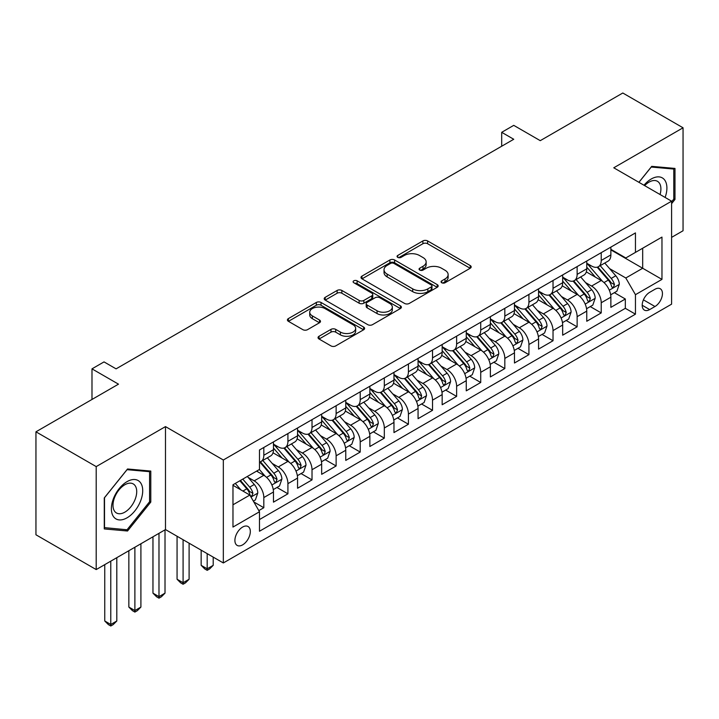 <?xml version="1.0" encoding="UTF-8"?>
<svg xmlns="http://www.w3.org/2000/svg" width="719" height="719" viewBox="0 0 719 719"><rect width="100%" height="100%" fill="white"/><g stroke="black" fill="none" stroke-linecap="round" stroke-linejoin="round"><path stroke-width="1.08" d="M441.754 282.765A2.346 1.348 0 0 0 445.061 282.765L470.199 268.259A3.343 1.932 0 0 0 471.179 266.893A3.343 1.932 0 0 0 470.199 265.527L427.616 240.937A3.343 1.932 0 0 0 422.889 240.937L397.751 255.452A2.346 1.348 0 0 0 397.068 256.404A2.346 1.348 0 0 0 397.751 257.366A2.346 1.348 0 0 0 401.058 257.366L404.312 255.488A10.704 6.183 0 0 1 419.456 255.488L423.006 257.537A10.704 6.183 0 0 1 426.142 261.905A10.704 6.183 0 0 1 423.006 266.273L419.752 268.151A2.346 1.348 0 0 0 419.06 269.104A2.346 1.348 0 0 0 419.752 270.065A2.346 1.348 0 0 0 423.06 270.065L426.313 268.187A10.704 6.183 0 0 1 441.457 268.187L445.007 270.236A10.704 6.183 0 0 1 448.135 274.604A10.704 6.183 0 0 1 445.007 278.972L441.754 280.85A2.346 1.348 0 0 0 441.062 281.812A2.346 1.348 0 0 0 441.754 282.765L441.754 280.85M242.609 544.876A10.911 6.3 120 0 0 249.736 535.26A10.911 6.3 120 0 0 248.064 526.524A10.911 6.3 120 0 0 242.609 527.063A10.911 6.3 120 0 0 235.49 536.671A10.911 6.3 120 0 0 237.162 545.415A10.911 6.3 120 0 0 242.609 544.876M319.029 336.267A3.343 1.932 0 0 0 318.05 337.633A3.343 1.932 0 0 0 319.029 339L330.983 345.902A3.343 1.932 0 0 0 335.71 345.902L363.625 329.787A3.343 1.932 0 0 0 364.605 328.421A3.343 1.932 0 0 0 363.625 327.055L321.042 302.465A3.343 1.932 0 0 0 316.315 302.465L288.4 318.58A3.343 1.932 0 0 0 287.42 319.946A3.343 1.932 0 0 0 288.4 321.312L302.825 329.644A3.343 1.932 0 0 0 307.561 329.644L319.506 322.75A3.343 1.932 0 0 0 320.485 321.384A3.343 1.932 0 0 0 319.506 320.018L312.352 315.884A8.952 5.168 0 0 1 309.727 312.235A8.952 5.168 0 0 1 315.255 307.462A8.952 5.168 0 0 1 325.006 308.577L353.038 324.763A8.952 5.168 0 0 1 355.662 328.421A8.952 5.168 0 0 1 350.135 333.194A8.952 5.168 0 0 1 340.384 332.07L335.71 329.374A3.343 1.932 0 0 0 330.983 329.374L319.029 336.267L319.029 339M671.6 237.369L683.05 230.754L683.05 127.793L622.798 93.003L540.257 140.663L513.743 125.358L501.691 132.314L513.743 139.27L116.083 368.856L104.03 361.9L91.987 368.856L91.987 399.467M96.202 466.604L96.202 569.574L165.487 529.57L165.487 426.601L96.202 466.604L35.95 431.813L118.491 384.162L91.987 368.856M165.487 426.601L223.33 459.998L671.6 201.185L671.6 304.155L223.33 562.959L223.33 459.998M683.05 127.793L613.765 167.797L671.6 201.185M404.554 303.427A3.343 1.932 0 0 0 409.282 303.427L437.197 287.303A3.343 1.932 0 0 0 438.177 285.937A3.343 1.932 0 0 0 437.197 284.58L394.614 259.99A3.343 1.932 0 0 0 389.887 259.99L361.972 276.105A3.343 1.932 0 0 0 360.992 277.471A3.343 1.932 0 0 0 361.972 278.837L404.554 303.427M354.746 283.268A2.346 1.348 0 0 1 357.118 283.601L357.118 280.823L400.411 305.818A3.343 1.932 0 0 1 401.391 307.184A3.343 1.932 0 0 1 400.411 308.541L372.496 324.664A3.343 1.932 0 0 1 367.769 324.664L325.186 300.075L325.186 297.342A3.343 1.932 0 0 0 324.206 298.709A3.343 1.932 0 0 0 325.186 300.075M325.186 297.342L337.13 290.449A3.343 1.932 0 0 1 341.858 290.449L359.132 300.416A3.343 1.932 0 0 0 363.859 300.416L371.786 295.842A3.343 1.932 0 0 0 372.766 294.475A3.343 1.932 0 0 0 371.786 293.109L353.811 282.729A2.346 1.348 0 0 1 353.119 281.776A2.346 1.348 0 0 1 354.566 280.527A2.346 1.348 0 0 1 357.118 280.823M96.202 569.574L35.95 534.783L35.95 431.813M258.822 510.607L263.819 507.722L253.816 501.943M248.127 477.371L254.184 480.867A13.634 7.873 60 0 1 263.819 497.566L273.463 492.003L273.463 502.159L287.924 493.809L276.959 487.473M272.231 463.458L278.28 466.955A13.634 7.873 60 0 1 287.924 483.653L297.558 478.081L297.558 488.246L312.019 479.897L301.054 473.56M296.327 449.546L302.384 453.042A13.634 7.873 60 0 1 312.019 469.732L321.663 464.168L321.663 474.324L336.124 465.975L325.159 459.648M320.431 435.633L326.48 439.12A13.634 7.873 60 0 1 336.124 455.819L345.767 450.256L345.767 460.412L360.219 452.062L349.254 445.735M344.536 421.711L350.584 425.208A13.634 7.873 60 0 1 360.219 441.906L369.863 436.343L369.863 446.499L384.323 438.15L373.359 431.822M368.631 407.799L374.68 411.295A13.634 7.873 60 0 1 384.323 427.994L393.967 422.43L393.967 432.586L408.428 424.237L397.454 417.901M392.736 393.886L398.784 397.382A13.634 7.873 60 0 1 408.428 414.081L418.063 408.509L418.063 418.674L432.523 410.324L421.559 403.988M416.831 379.974L422.889 383.47A13.634 7.873 60 0 1 432.523 400.159L442.167 394.596L442.167 404.752L456.628 396.403L445.663 390.075M440.936 366.061L446.984 369.548A13.634 7.873 60 0 1 456.628 386.247L466.263 380.684L466.263 390.839L480.723 382.49L469.759 376.163M465.031 352.148L471.089 355.635A13.634 7.873 60 0 1 480.723 372.334L490.367 366.771L490.367 376.927L504.828 368.577L493.863 362.25M489.136 338.227L495.184 341.723A13.634 7.873 60 0 1 504.828 358.422L514.462 352.858L514.462 363.014L528.923 354.665L517.959 348.329M513.231 324.314L519.289 327.81A13.634 7.873 60 0 1 528.923 344.509L538.567 338.937L538.567 349.101L553.028 340.752L542.063 334.416M537.336 310.401L543.384 313.897A13.634 7.873 60 0 1 553.028 330.596L562.671 325.024L562.671 335.18L577.132 326.839L566.159 320.503M561.44 296.489L567.489 299.985A13.634 7.873 60 0 1 577.132 316.675L586.767 311.111L586.767 321.267L601.228 312.918L601.228 302.762A13.634 7.873 -120 0 0 591.584 286.063L585.536 282.576M590.263 306.591L601.228 312.918M273.463 492.003A13.634 7.873 -120 0 0 263.819 475.304L256.593 471.125M297.558 478.081A13.634 7.873 -120 0 0 287.924 461.382L273.013 452.781M321.663 464.168A13.634 7.873 -120 0 0 312.019 447.47L297.118 438.869M345.767 450.256A13.634 7.873 -120 0 0 336.124 433.557L321.222 424.956M369.863 436.343A13.634 7.873 -120 0 0 360.219 419.644L345.318 411.034M393.967 422.43A13.634 7.873 -120 0 0 384.323 405.732L369.422 397.122M418.063 408.509A13.634 7.873 -120 0 0 408.428 391.819L393.518 383.209M442.167 394.596A13.634 7.873 -120 0 0 432.523 377.897L417.622 369.296M466.263 380.684A13.634 7.873 -120 0 0 456.628 363.985L441.718 355.384M490.367 366.771A13.634 7.873 -120 0 0 480.723 350.072L465.822 341.471M514.462 352.858A13.634 7.873 -120 0 0 504.828 336.159L489.918 327.549M538.567 338.937A13.634 7.873 -120 0 0 528.923 322.247L514.022 313.637M562.671 325.024A13.634 7.873 -120 0 0 553.028 308.325L538.127 299.724M586.767 311.111A13.634 7.873 -120 0 0 577.132 294.413L562.222 285.811M654.973 289.263L649.67 292.327A10.569 6.103 120 0 0 642.768 301.638A10.569 6.103 120 0 0 644.386 310.105A10.569 6.103 120 0 0 649.67 309.583L654.973 306.519A10.569 6.103 120 0 0 661.875 297.208A10.569 6.103 120 0 0 660.258 288.741A10.569 6.103 120 0 0 654.973 289.263M232.974 504.801L249.844 495.058L259.487 511.757L259.487 531.233L635.452 314.176L635.452 294.691L625.809 277.992L609.64 268.654M259.487 511.757L232.974 527.063L232.974 484.759L259.487 469.453L259.487 449.977L635.452 232.911L635.452 252.396L661.965 237.09L661.965 279.385L635.452 294.691M273.463 444.135L278.28 446.912A13.634 7.873 60 0 0 285.101 447.586L294.736 442.023A13.634 7.873 -120 0 0 297.558 435.786L297.558 427.994M297.558 430.223L302.384 433A13.634 7.873 60 0 0 309.197 433.674L318.841 428.111A13.634 7.873 -120 0 0 321.663 421.873L321.663 414.081M321.663 416.301L326.48 419.087A13.634 7.873 60 0 0 333.301 419.761L342.936 414.198A13.634 7.873 -120 0 0 345.767 407.952L345.767 400.159M345.767 402.388L350.584 405.174A13.634 7.873 60 0 0 357.397 405.849L367.041 400.285A13.634 7.873 -120 0 0 369.863 394.039L369.863 386.247M369.863 388.476L374.68 391.262A13.634 7.873 60 0 0 381.501 391.936L391.136 386.364A13.634 7.873 -120 0 0 393.967 380.126L393.967 372.334M393.967 374.563L398.784 377.34A13.634 7.873 60 0 0 405.597 378.023L415.24 372.451A13.634 7.873 -120 0 0 418.063 366.214L418.063 358.422M418.063 360.65L422.889 363.428A13.634 7.873 60 0 0 429.701 364.102L439.345 358.538A13.634 7.873 -120 0 0 442.167 352.301L442.167 344.509M442.167 346.729L446.984 349.515A13.634 7.873 60 0 0 453.806 350.189L463.44 344.626A13.634 7.873 -120 0 0 466.263 338.379L466.263 330.587M466.263 332.816L471.089 335.602A13.634 7.873 60 0 0 477.901 336.276L487.545 330.713A13.634 7.873 -120 0 0 490.367 324.467L490.367 316.675M490.367 318.903L495.184 321.69A13.634 7.873 60 0 0 502.006 322.364L511.64 316.791A13.634 7.873 -120 0 0 514.462 310.554L514.462 302.762M514.462 304.991L519.289 307.768A13.634 7.873 60 0 0 526.101 308.451L535.745 302.879A13.634 7.873 -120 0 0 538.567 296.641L538.567 288.849M538.567 291.078L543.384 293.855A13.634 7.873 60 0 0 550.206 294.529L559.84 288.966A13.634 7.873 -120 0 0 562.671 282.729L562.671 274.937M562.671 277.157L567.489 279.943A13.634 7.873 60 0 0 574.301 280.617L583.945 275.053A13.634 7.873 -120 0 0 586.767 268.816L586.767 261.015M259.487 519.549L625.332 308.325L625.332 299.005L610.871 307.355L610.871 297.199A13.634 7.873 -120 0 0 601.228 280.5L586.327 271.899M586.767 263.244L591.584 266.03A13.634 7.873 -120 0 0 598.406 266.704A13.634 7.873 -120 0 0 601.228 260.467L601.228 252.675M598.406 266.704L608.049 261.141A13.634 7.873 -120 0 0 610.871 254.894L610.871 247.102M263.819 447.47L263.819 455.262A13.634 7.873 60 0 1 260.997 461.508A13.634 7.873 60 0 1 259.487 462.056M260.997 461.508L270.641 455.936A13.634 7.873 -120 0 0 273.463 449.699L273.463 441.906M287.924 433.557L287.924 441.349A13.634 7.873 60 0 1 285.101 447.586M312.019 419.644L312.019 427.437A13.634 7.873 60 0 1 309.197 433.674M336.124 405.732L336.124 413.524A13.634 7.873 60 0 1 333.301 419.761M360.219 391.81L360.219 399.602A13.634 7.873 60 0 1 357.397 405.849M384.323 377.897L384.323 385.69A13.634 7.873 60 0 1 381.501 391.936M408.428 363.985L408.428 371.777A13.634 7.873 60 0 1 405.597 378.023M432.523 350.072L432.523 357.864A13.634 7.873 60 0 1 429.701 364.102M456.628 336.159L456.628 343.952A13.634 7.873 60 0 1 453.806 350.189M480.723 322.247L480.723 330.039A13.634 7.873 60 0 1 477.901 336.276M504.828 308.325L504.828 316.117A13.634 7.873 60 0 1 502.006 322.364M528.923 294.413L528.923 302.205A13.634 7.873 60 0 1 526.101 308.451M553.028 280.5L553.028 288.292A13.634 7.873 60 0 1 550.206 294.529M577.132 266.587L577.132 274.379A13.634 7.873 60 0 1 574.301 280.617M577.132 316.675L577.132 326.839M553.028 330.596L553.028 340.752M528.923 344.509L528.923 354.665M504.828 358.422L504.828 368.577M480.723 372.334L480.723 382.49M456.628 386.247L456.628 396.403M432.523 400.159L432.523 410.324M408.428 414.081L408.428 424.237M384.323 427.994L384.323 438.15M360.219 441.906L360.219 452.062M336.124 455.819L336.124 465.975M312.019 469.732L312.019 479.897M287.924 483.653L287.924 493.809M263.819 497.566L263.819 507.722M249.844 495.058L232.974 485.316M625.809 277.992L642.678 268.259L642.678 248.217L661.965 237.09M610.871 249.888L661.965 279.385M610.871 249.331L625.809 257.959L635.452 252.396M165.487 529.57L223.33 562.959M501.691 132.314L501.691 146.227M614.368 292.678L625.332 299.005M625.332 308.325L635.452 314.176M671.6 203.639L674.979 199.442L674.979 168.426L651.72 166.35L638.894 182.302M104.273 528.932L127.533 531.008L150.792 502.078L150.792 471.071L127.533 468.986L104.273 497.925L104.273 528.932M673.775 198.741L674.979 199.442M149.588 501.377L150.792 502.078M125.079 529.588L127.533 531.008M442.688 283.097L445.007 281.758A10.704 6.183 0 0 0 448.135 277.39L448.135 274.604M426.142 261.905L426.142 264.691A10.704 6.183 0 0 1 423.006 269.059L420.687 270.398M470.154 268.277L427.616 243.723A3.343 1.932 0 0 0 422.889 243.723L398.686 257.69M437.152 287.33L394.614 262.777A3.343 1.932 0 0 0 389.887 262.777L362.017 278.864M431.283 286.899A2.346 1.348 0 0 0 431.966 285.937A2.346 1.348 0 0 0 431.283 284.985L393.904 263.406A2.346 1.348 0 0 0 390.597 263.406L387.164 265.383A10.704 6.183 0 0 0 384.027 269.76A10.704 6.183 0 0 0 387.164 274.128L412.715 288.876A10.704 6.183 0 0 0 427.85 288.876L431.283 286.899L431.283 289.676A2.346 1.348 0 0 0 431.966 288.723L431.966 285.937M384.027 269.76L384.027 272.537A10.704 6.183 0 0 0 387.164 276.914L387.164 274.128M431.283 289.676L427.85 291.662A10.704 6.183 0 0 1 412.715 291.662L387.164 276.914M325.231 300.102L337.13 293.235L337.13 290.449M372.766 294.475L372.766 297.262A3.343 1.932 0 0 1 371.786 298.628L363.859 303.202A3.343 1.932 0 0 1 359.132 303.202L341.858 293.235A3.343 1.932 0 0 0 337.13 293.235M357.118 283.601L400.366 308.568M377.053 310.761A8.952 5.168 0 0 0 386.804 311.884A8.952 5.168 0 0 0 392.331 307.112A8.952 5.168 0 0 0 389.707 303.454L379.83 297.756A3.343 1.932 0 0 0 375.102 297.756L367.175 302.331A3.343 1.932 0 0 0 366.196 303.697A3.343 1.932 0 0 0 367.175 305.063L377.053 310.761L377.053 313.547A8.952 5.168 0 0 0 386.804 314.67A8.952 5.168 0 0 0 392.331 309.898L392.331 307.112M366.196 303.697L366.196 306.483A3.343 1.932 0 0 0 367.175 307.849L367.175 305.063M377.053 313.547L367.175 307.849M355.662 328.421L355.662 331.198A8.952 5.168 0 0 1 350.135 335.971A8.952 5.168 0 0 1 340.384 334.856L335.71 332.16A3.343 1.932 0 0 0 330.983 332.16L319.074 339.026M309.727 312.235L309.727 315.012A8.952 5.168 0 0 0 312.352 318.67L312.352 315.884M319.461 322.777L312.352 318.67M363.58 329.805L321.042 305.251A3.343 1.932 0 0 0 316.315 305.251L288.445 321.339M610.665 294.808L616.893 291.213L619.302 284.257A9.032 5.213 -120 0 0 615.788 275.772L604.778 263.028M602.567 281.381L589.508 266.264A26.073 15.054 -120 0 0 586.767 263.397M595.404 277.139L588.106 268.681A21.642 12.493 -120 0 0 586.767 267.225M597.174 267.198L608.319 280.086A9.032 5.213 60 0 1 611.536 286.315L612.193 287.384L613.415 287.214L614.43 284.643A9.032 5.213 -120 0 0 611.204 278.424L600.194 265.671M597.831 266.983L609.802 280.841A4.602 2.66 60 0 1 610.961 282.639L614.43 284.643M665.12 197.446A22.154 12.789 120 0 0 651.234 178.995A22.154 12.789 120 0 0 643.981 185.241M660.06 194.525A16.771 9.689 120 0 0 657.427 181.287A16.771 9.689 120 0 0 649.041 182.123A16.771 9.689 120 0 0 644.646 185.628M638.939 182.329L651.234 167.042L673.775 169.055L673.775 199.1L671.6 201.796M672.274 168.192L673.775 169.055M140.618 500.936A22.154 12.789 120 0 0 134.884 479.537A22.154 12.789 120 0 0 113.485 498.51A22.154 12.789 120 0 0 119.219 519.909A22.154 12.789 120 0 0 140.618 500.936M135.127 499.372A16.771 9.689 120 0 0 133.24 483.923A16.771 9.689 120 0 0 114.582 497.539A16.771 9.689 120 0 0 116.469 512.98A16.771 9.689 120 0 0 135.127 499.372M104.516 527.755L104.516 497.71L127.047 469.678L149.588 471.691L149.588 501.736L127.047 529.768L104.273 527.611M148.087 470.828L149.588 471.691M586.569 308.721L592.798 305.126L595.206 298.169A9.032 5.213 -120 0 0 591.683 289.694L580.673 276.941M578.471 295.293L565.413 280.176A26.073 15.054 -120 0 0 562.671 277.309M571.308 291.051L564.002 282.594A21.642 12.493 -120 0 0 562.671 281.138M573.079 281.111L584.214 294.008A9.032 5.213 60 0 1 587.432 300.227L588.088 301.297L589.31 301.126L590.326 298.556A9.032 5.213 -120 0 0 587.108 292.336L576.099 279.583M573.735 280.895L585.697 294.754A4.602 2.66 60 0 1 586.857 296.552L590.326 298.556M562.465 322.642L568.693 319.047L571.102 312.082A9.032 5.213 -120 0 0 567.588 303.607L556.569 290.853M554.367 309.206L541.308 294.089A26.073 15.054 -120 0 0 538.567 291.222M547.204 304.964L539.897 296.507A21.642 12.493 -120 0 0 538.567 295.06M548.974 295.024L560.11 307.921A9.032 5.213 60 0 1 563.337 314.14L563.993 315.21L565.215 315.039L566.221 312.468A9.032 5.213 -120 0 0 563.004 306.249L551.994 293.496M549.631 294.808L561.602 308.667A4.602 2.66 60 0 1 562.761 310.464L566.221 312.468M538.36 336.555L544.589 332.96L546.997 326.004A9.032 5.213 -120 0 0 543.483 317.519L532.473 304.766M530.263 323.128L517.204 308.002A26.073 15.054 -120 0 0 514.462 305.135M523.108 318.885L515.802 310.428A21.642 12.493 -120 0 0 514.462 308.972M524.879 308.936L536.014 321.833A9.032 5.213 60 0 1 539.232 328.053L539.888 329.122L541.11 328.951L542.126 326.381A9.032 5.213 -120 0 0 538.908 320.162L527.89 307.417M525.526 308.73L537.497 322.579A4.602 2.66 60 0 1 538.657 324.386L542.126 326.381M514.265 350.468L520.493 346.873L522.902 339.916A9.032 5.213 -120 0 0 519.388 331.432L508.369 318.688M506.167 337.04L493.108 321.923A26.073 15.054 -120 0 0 490.367 319.056M499.004 332.798L491.697 324.341A21.642 12.493 -120 0 0 490.367 322.885M500.775 322.849L511.91 335.746A9.032 5.213 60 0 1 515.137 341.965L515.793 343.044L517.006 342.864L518.022 340.303A9.032 5.213 -120 0 0 514.804 334.074L503.794 321.33M501.431 322.642L513.393 336.501A4.602 2.66 60 0 1 514.552 338.298L518.022 340.303M490.16 364.38L496.389 360.785L498.797 353.829A9.032 5.213 -120 0 0 495.283 345.345L484.273 332.6M482.063 350.953L469.004 335.836A26.073 15.054 -120 0 0 466.263 332.969M474.899 346.711L467.602 338.254A21.642 12.493 -120 0 0 466.263 336.798M476.67 336.762L487.815 349.659A9.032 5.213 60 0 1 491.032 355.887L491.688 356.957L492.91 356.786L493.926 354.215A9.032 5.213 -120 0 0 490.7 347.987L479.69 335.243M477.326 336.555L489.297 350.414A4.602 2.66 60 0 1 490.457 352.211L493.926 354.215M466.065 378.293L472.293 374.698L474.702 367.742A9.032 5.213 -120 0 0 471.179 359.266L460.169 346.513M457.967 364.866L444.908 349.749A26.073 15.054 -120 0 0 442.167 346.882M450.804 360.623L443.497 352.166A21.642 12.493 -120 0 0 442.167 350.71M452.575 350.683L463.71 363.571A9.032 5.213 60 0 1 466.928 369.8L467.593 370.869L468.806 370.698L469.822 368.128A9.032 5.213 -120 0 0 466.604 361.909L455.594 349.155M453.231 350.468L465.193 364.326A4.602 2.66 60 0 1 466.352 366.124L469.822 368.128M441.96 392.214L448.189 388.611L450.597 381.654A9.032 5.213 -120 0 0 447.083 373.179L436.074 360.426M433.863 378.778L420.804 363.661A26.073 15.054 -120 0 0 418.063 360.794M426.7 374.536L419.402 366.079A21.642 12.493 -120 0 0 418.063 364.632M428.47 364.596L439.615 377.493A9.032 5.213 60 0 1 442.832 383.712L443.488 384.782L444.71 384.611L445.726 382.041A9.032 5.213 -120 0 0 442.5 375.821L431.49 363.068M429.126 364.38L441.098 378.239A4.602 2.66 60 0 1 442.257 380.036L445.726 382.041M417.865 406.127L424.093 402.532L426.502 395.567A9.032 5.213 -120 0 0 422.979 387.092L411.969 374.338M409.767 392.7L396.708 377.574A26.073 15.054 -120 0 0 393.967 374.707M402.604 388.458L395.297 380A21.642 12.493 -120 0 0 393.967 378.545M404.375 378.509L415.51 391.406A9.032 5.213 60 0 1 418.728 397.625L419.384 398.694L420.606 398.524L421.622 395.953A9.032 5.213 -120 0 0 418.404 389.734L407.394 376.99M405.031 378.302L416.993 392.152A4.602 2.66 60 0 1 418.152 393.958L421.622 395.953M393.76 420.04L399.989 416.445L402.397 409.488A9.032 5.213 -120 0 0 398.883 401.004L387.874 388.26M385.663 406.612L372.604 391.487A26.073 15.054 -120 0 0 369.863 388.628M378.5 402.37L371.193 393.913A21.642 12.493 -120 0 0 369.863 392.457M380.27 392.421L391.406 405.318A9.032 5.213 60 0 1 394.632 411.538L395.288 412.607L396.511 412.436L397.526 409.875A9.032 5.213 -120 0 0 394.3 403.647L383.29 390.902M380.926 392.214L392.898 406.073A4.602 2.66 60 0 1 394.057 407.871L397.526 409.875M369.665 433.952L375.884 430.357L378.293 423.401A9.032 5.213 -120 0 0 374.779 414.917L363.769 402.173M361.558 420.525L348.499 405.408A26.073 15.054 -120 0 0 345.767 402.541M354.404 416.283L347.097 407.826A21.642 12.493 -120 0 0 345.767 406.37M356.175 406.334L367.31 419.231A9.032 5.213 60 0 1 370.528 425.459L371.184 426.529L372.406 426.358L373.422 423.788A9.032 5.213 -120 0 0 370.204 417.559L359.185 404.815M356.831 406.127L368.793 419.986A4.602 2.66 60 0 1 369.952 421.783L373.422 423.788M345.56 447.865L351.789 444.27L354.197 437.314A9.032 5.213 -120 0 0 350.683 428.83L339.665 416.085M337.463 434.438L324.404 419.321A26.073 15.054 -120 0 0 321.663 416.454M330.3 430.196L322.993 421.738A21.642 12.493 -120 0 0 321.663 420.282M332.07 420.256L343.206 433.144A9.032 5.213 60 0 1 346.432 439.372L347.088 440.441L348.311 440.271L349.317 437.7A9.032 5.213 -120 0 0 346.1 431.481L335.09 418.728M332.726 420.04L344.698 433.899A4.602 2.66 60 0 1 345.857 435.696L349.317 437.7M207.189 553.639L207.189 568.81L213.21 565.332L213.21 557.117M213.21 565.332L209.597 568.945L207.189 570.338L204.771 568.945L201.158 565.332L201.158 550.161M201.158 565.332L207.189 568.81L207.189 570.338M321.456 461.778L327.684 458.183L330.093 451.226A9.032 5.213 -120 0 0 326.579 442.751L315.569 429.998M313.358 448.35L300.299 433.233A26.073 15.054 -120 0 0 297.558 430.366M306.195 444.108L298.897 435.651A21.642 12.493 -120 0 0 297.558 434.204M307.966 434.168L319.11 447.065A9.032 5.213 60 0 1 322.328 453.285L322.984 454.354L324.206 454.183L325.222 451.613A9.032 5.213 -120 0 0 322.004 445.394L310.985 432.64M308.622 433.952L320.593 447.811A4.602 2.66 60 0 1 321.752 449.609L325.222 451.613M183.084 539.726L183.084 582.723L189.106 579.244L189.106 543.205M189.106 579.244L185.493 582.857L183.084 584.25L180.676 582.857L177.063 579.244L177.063 536.248M177.063 579.244L183.084 582.723L183.084 584.25M297.36 475.699L303.589 472.104L305.997 465.139A9.032 5.213 -120 0 0 302.474 456.664L291.465 443.911M289.263 462.272L276.204 447.146A26.073 15.054 -120 0 0 273.463 444.279M282.1 458.021L274.793 449.564A21.642 12.493 -120 0 0 273.463 448.117M283.87 448.081L295.006 460.978A9.032 5.213 60 0 1 298.223 467.197L298.888 468.267L300.102 468.096L301.117 465.526A9.032 5.213 -120 0 0 297.9 459.306L286.89 446.553M284.526 447.874L296.489 461.724A4.602 2.66 60 0 1 297.648 463.53L301.117 465.526M158.98 533.327L158.98 596.635L165.011 593.157L165.011 529.849M165.011 593.157L161.398 596.779L158.98 598.172L156.571 596.779L152.958 593.157L152.958 536.805M152.958 593.157L158.98 596.635L158.98 598.172M273.256 489.612L279.484 486.017L281.893 479.061A9.032 5.213 -120 0 0 278.379 470.577L267.369 457.823M265.158 476.185L259.397 469.507M257.995 471.943L257.06 470.855M259.766 461.993L270.91 474.891A9.032 5.213 60 0 1 274.128 481.11L274.784 482.179L276.006 482.009L277.022 479.438A9.032 5.213 -120 0 0 273.795 473.219L262.786 460.475M260.422 461.787L272.393 475.636A4.602 2.66 60 0 1 273.553 477.443L277.022 479.438M134.884 547.24L134.884 610.548L140.906 607.07L140.906 543.762M140.906 607.07L137.293 610.692L134.884 612.085L132.476 610.692L128.854 607.07L128.854 550.718M128.854 607.07L134.884 610.548L134.884 612.085M253.34 501.116L255.389 499.93L257.797 492.973A9.032 5.213 -120 0 0 254.274 484.489L247.345 476.463M240.874 489.882L235.293 483.42M233.9 485.855L232.974 484.786M239.876 480.777L246.806 488.803A9.032 5.213 60 0 1 250.023 495.023L250.679 496.101L251.902 495.921L252.917 493.36A9.032 5.213 -120 0 0 249.7 487.131L242.761 479.106M240.434 480.454L248.289 489.558A4.602 2.66 60 0 1 249.448 491.356L252.917 493.36M110.78 561.153L110.78 624.469L116.811 620.991L116.811 557.674M116.811 620.991L113.189 624.604L110.78 625.997L108.371 624.604L104.758 620.991L104.758 564.631M104.758 620.991L110.78 624.469L110.78 625.997M254.184 480.867L263.819 475.304M278.28 466.955L287.924 461.382M302.384 453.042L312.019 447.47M326.48 439.12L336.124 433.557M350.584 425.208L360.219 419.644M374.68 411.295L384.323 405.732M398.784 397.382L408.428 391.819M422.889 383.47L432.523 377.897M446.984 369.548L456.628 363.985M471.089 355.635L480.723 350.072M495.184 341.723L504.828 336.159M519.289 327.81L528.923 322.247M543.384 313.897L553.028 308.325M567.489 299.985L577.132 294.413M591.584 286.063L601.228 280.5M601.228 260.467L610.871 254.894M263.819 455.262L273.463 449.699M287.924 441.349L297.558 435.786M312.019 427.437L321.663 421.873M336.124 413.524L345.767 407.952M360.219 399.602L369.863 394.039M384.323 385.69L393.967 380.126M408.428 371.777L418.063 366.214M432.523 357.864L442.167 352.301M456.628 343.952L466.263 338.379M480.723 330.039L490.367 324.467M504.828 316.117L514.462 310.554M528.923 302.205L538.567 296.641M553.028 288.292L562.671 282.729M577.132 274.379L586.767 268.816M601.228 302.762L610.871 297.199M643.415 299.85L654.973 306.519M642.202 305.269L649.67 309.583M445.007 281.758L445.007 278.972M419.752 270.065L419.752 268.151M423.006 269.059L423.006 266.273M397.751 257.366L397.751 255.452M422.889 243.723L422.889 240.937M427.616 243.723L427.616 240.937M470.199 268.259L470.199 265.527M361.972 278.837L361.972 276.105M389.887 262.777L389.887 259.99M394.614 262.777L394.614 259.99M437.197 287.303L437.197 284.58M412.715 291.662L412.715 288.876M427.85 291.662L427.85 288.876M341.858 293.235L341.858 290.449M359.132 303.202L359.132 300.416M363.859 303.202L363.859 300.416M371.786 298.628L371.786 295.842M400.411 308.541L400.411 305.818M330.983 332.16L330.983 329.374M335.71 332.16L335.71 329.374M340.384 334.856L340.384 332.07M319.506 322.75L319.506 320.018M288.4 321.312L288.4 318.58M316.315 305.251L316.315 302.465M321.042 305.251L321.042 302.465M363.625 329.787L363.625 327.055M609.29 290.179L619.248 284.427M589.508 266.264L590.748 265.545M611.204 278.424L615.788 275.772M604.005 282.576L608.319 280.086M585.185 304.092L595.143 298.349M565.413 280.176L566.653 279.457M587.108 292.336L591.683 289.694M579.909 296.489L584.214 294.008M561.09 318.005L571.039 312.262M541.308 294.089L542.548 293.37M563.004 306.249L567.588 303.607M555.805 310.401L560.11 307.921M536.985 331.917L546.943 326.174M517.204 308.002L518.453 307.292M538.908 320.162L543.483 317.519M531.709 324.323L536.014 321.833M512.89 345.839L522.839 340.087M493.108 321.923L494.348 321.204M514.804 334.074L519.388 331.432M507.605 338.236L511.91 335.746M488.785 359.752L498.743 354M469.004 335.836L470.244 335.117M490.7 347.987L495.283 345.345M483.501 352.148L487.815 349.659M464.69 373.664L474.639 367.921M444.908 349.749L446.148 349.03M466.604 361.909L471.179 359.266M459.405 366.061L463.71 363.571M440.585 387.577L450.543 381.834M420.804 363.661L422.044 362.942M442.5 375.821L447.083 373.179M435.301 379.974L439.615 377.493M416.481 401.49L426.439 395.747M396.708 377.574L397.949 376.864M418.404 389.734L422.979 387.092M411.205 393.895L415.51 391.406M392.385 415.411L402.334 409.659M372.604 391.487L373.844 390.777M394.3 403.647L398.883 401.004M387.101 407.808L391.406 405.318M368.281 429.324L378.239 423.572M348.499 405.408L349.749 404.689M370.204 417.559L374.779 414.917M363.005 421.72L367.31 419.231M344.185 443.237L354.134 437.485M324.404 419.321L325.644 418.602M346.1 431.481L350.683 428.83M338.901 435.633L343.206 433.144M320.081 457.149L330.039 451.406M300.299 433.233L301.54 432.514M322.004 445.394L326.579 442.751M314.796 449.546L319.11 447.065M295.985 471.062L305.935 465.319M276.204 447.146L277.444 446.427M297.9 459.306L302.474 456.664M290.701 463.458L295.006 460.978M271.881 484.983L281.839 479.231M273.795 473.219L278.379 470.577M266.596 477.38L270.91 474.891M250.985 497.045L257.735 493.144M249.7 487.131L254.274 484.489M242.905 491.059L246.806 488.803"/></g></svg>
